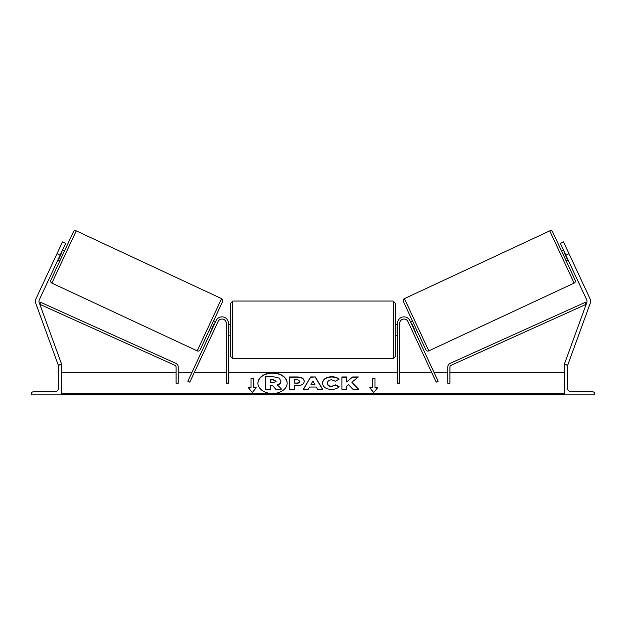 <?xml version="1.0" encoding="UTF-8"?>
<svg xmlns="http://www.w3.org/2000/svg" width="626" height="626" viewBox="0 0 626 626"><rect width="100%" height="100%" fill="white"/><g stroke="black" fill="none" stroke-linecap="round" stroke-linejoin="round"><path stroke-width="0.94" d="M218.059 321.537L189.795 382.165L187.831 381.25L216.095 320.622A6.503 6.503 0 0 1 228.49 323.368L228.49 383.175L226.322 383.175L226.322 323.368A4.335 4.335 0 0 0 218.059 321.537M60.135 255.158L56.989 253.694L62.483 241.91L65.628 243.373L39.282 299.862A3.466 3.466 0 0 0 39.172 302.514L61.638 364.246L60.824 364.543M56.989 253.694L36.144 298.399A6.933 6.933 0 0 0 35.909 303.704L58.382 365.435L59.134 365.161M31.3 394.881L61.638 394.881L61.638 364.543L60.55 364.543A1.948 1.948 0 0 0 58.601 366.492L58.601 387.948A3.897 3.897 0 0 1 54.705 391.845L33.248 391.845A1.948 1.948 0 0 0 31.3 393.793L31.3 394.881M230.658 329.871L230.658 303.219L232.825 301.051L232.825 358.69L230.658 356.523L230.658 329.871M395.342 303.219L395.342 356.523L393.175 358.69L393.175 301.051L395.342 303.219M228.49 326.115L228.92 326.115L228.92 333.635L228.49 333.635M397.51 326.115L397.08 326.115L397.08 333.635L397.51 333.635M76.239 230.869L51.88 283.108A2.168 2.168 0 0 1 50.831 280.229L73.359 231.917A2.168 2.168 0 0 1 76.239 230.869L221.565 298.633A2.168 2.168 0 0 1 222.613 301.513L200.085 349.824A2.168 2.168 0 0 1 197.206 350.873L221.565 298.633M51.88 283.108L197.206 350.873M57.842 260.064L59.806 260.979M62.42 250.244L64.384 251.159M58.547 258.561L58.938 258.749L62.115 251.934L61.724 251.746M209.061 330.583L211.025 331.498M211.729 329.996L211.338 329.808L214.515 323L211.338 329.808M214.515 323L214.906 323.18M213.638 320.762L215.602 321.678M565.865 255.158L569.011 253.694L563.517 241.91L560.372 243.373L586.718 299.862A3.466 3.466 0 0 1 586.828 302.514L564.362 364.246L565.176 364.543M569.011 253.694L589.856 298.399A6.933 6.933 0 0 1 590.091 303.704L567.618 365.435L566.866 365.161M549.761 230.869A2.168 2.168 0 0 1 552.641 231.917L575.169 280.229A2.168 2.168 0 0 1 574.12 283.108L428.794 350.873L404.435 298.633L549.761 230.869L574.12 283.108M428.794 350.873A2.168 2.168 0 0 1 425.915 349.824L403.387 301.513A2.168 2.168 0 0 1 404.435 298.633M568.158 260.064L566.194 260.979M563.58 250.244L561.616 251.159M567.453 258.561L567.062 258.749L563.885 251.934L564.276 251.746M416.939 330.583L414.975 331.498M412.362 320.762L410.398 321.678M414.271 329.996L414.662 329.808L411.485 323L411.094 323.18M594.7 394.881L564.362 394.881L564.362 364.543L565.45 364.543A1.948 1.948 0 0 1 567.399 366.492L567.399 387.948A3.897 3.897 0 0 0 571.295 391.845L592.752 391.845A1.948 1.948 0 0 1 594.7 393.793L594.7 394.881M407.941 321.537L436.205 382.165L438.169 381.25L409.905 320.622A6.503 6.503 0 0 0 397.51 323.368L397.51 383.175L399.678 383.175L399.678 323.368A4.335 4.335 0 0 1 407.941 321.537M176.094 367.243L176.094 383.175L178.261 383.175L178.261 367.243A4.335 4.335 0 0 0 175.71 363.291L40.713 302.335L39.821 304.314L174.818 365.263A2.168 2.168 0 0 1 176.094 367.243M449.906 367.243L449.906 383.175L447.739 383.175L447.739 367.243A4.335 4.335 0 0 1 450.29 363.291L585.287 302.335L586.179 304.314L451.182 365.263A2.168 2.168 0 0 0 449.906 367.243M287.146 383.323A14.617 10.337 0 0 0 272.529 373.143A14.617 10.337 0 0 0 257.912 383.323M272.529 372.838A14.617 10.337 0 0 0 257.912 383.175A14.617 10.337 0 0 0 272.529 393.511A14.617 10.337 0 0 0 287.146 383.175A14.617 10.337 0 0 0 272.529 372.838M564.362 372.345L449.906 372.345M447.739 372.345L434.021 372.345M431.627 372.345L399.678 372.345M397.51 372.345L228.49 372.345M226.322 372.345L194.373 372.345M191.979 372.345L178.261 372.345M176.094 372.345L61.638 372.345M564.362 393.793L61.638 393.793M253.624 387.768L253.624 378.574L251.026 378.574L251.026 387.768L248.428 387.768L252.325 392.549L256.23 387.768L253.624 387.768L255.979 388.073M339.104 386.68C337.649 388.402 335.09 389.325 331.428 389.45C325.974 389.169 322.993 387.056 322.484 383.112L322.484 383.073C322.906 379.16 325.95 377.04 331.623 376.703C335.082 376.797 337.531 377.65 338.979 379.254L335.364 381.234L331.577 379.802C328.986 379.99 327.601 381.07 327.437 383.042L327.437 383.073C327.601 385.084 328.986 386.179 331.577 386.352L335.489 384.857L339.104 386.68M316.263 387.024L309.541 387.024L308.321 389.2L303.367 389.2L310.699 376.938L315.301 376.938L322.633 389.2L317.515 389.2L316.263 387.024M304.236 381.25L304.236 381.289C303.907 384.207 301.427 385.679 296.787 385.702L294.408 385.702L294.408 389.2L289.603 389.2L289.603 376.946L297.029 376.946C301.63 377.024 304.033 378.464 304.236 381.25M352.673 376.946L346.702 381.915L346.702 376.946L341.898 376.946L341.898 389.2L346.702 389.2L346.702 386.031L348.463 384.654L352.821 389.2L358.588 389.2L351.804 382.22L358.369 376.946L352.673 376.946L346.702 381.915M369.77 387.768L372.376 387.768L372.376 378.574L374.974 378.574L374.974 387.768L377.572 387.768L373.675 392.549L369.77 387.768M61.638 394.881L564.362 394.881M275.933 389.403L281.489 389.098L275.933 389.403L272.427 385.381L270.322 385.381L270.322 389.403L265.51 389.403L265.51 376.813L273.719 376.813L279.376 378.151L280.918 381.351C280.808 383.222 279.619 384.481 277.341 385.123M272.427 385.686L270.322 385.686M270.322 389.098L265.51 389.098M275.933 389.098L272.427 385.381M280.918 381.046C280.808 382.916 279.619 384.176 277.341 384.818L281.489 389.098M303.547 389.2L310.699 376.938M310.699 377.243L315.301 376.938M315.301 377.243L322.453 389.2M311.02 384.403L314.886 384.708L312.961 380.937L311.02 384.403L314.886 384.403M294.408 386.007L294.408 389.2M289.603 389.2L289.603 377.251L297.029 377.251C301.63 377.329 304.033 378.769 304.236 381.563M294.408 383.042L296.685 383.347C298.453 383.3 299.369 382.768 299.431 381.75L299.431 381.445C299.377 380.35 298.453 379.81 296.661 379.802L294.408 379.802L294.408 383.042L296.685 383.042C298.453 382.987 299.369 382.463 299.431 381.445L299.431 381.414M322.484 383.378C322.906 379.473 325.95 377.345 331.623 377.008C335.082 377.102 337.531 377.955 338.979 379.559M335.489 384.857L331.577 386.657C328.986 386.485 327.601 385.389 327.437 383.378L327.437 383.073M335.489 385.17L338.893 386.884M358.291 389.2L351.804 382.22M346.702 389.2L346.702 386.344M346.702 377.251L341.898 377.251L341.898 389.2M357.986 377.251L352.673 377.251M370.021 388.073L372.376 387.768M372.376 378.886L374.974 378.886M377.321 388.073L374.974 387.768M248.679 388.073L251.026 387.768M253.624 378.886L251.026 378.886M273.476 379.763L270.322 379.763L270.322 382.713L273.499 382.713L276.082 381.257L273.476 379.763L270.322 380.068L270.322 382.713M276.082 381.524L273.476 380.068M564.362 394.56L61.638 394.56M393.175 301.051L232.825 301.051M230.658 324.456L228.49 324.456M395.342 324.456L397.51 324.456M397.51 335.286L395.342 335.286M230.658 335.286L228.49 335.286M393.175 358.69L232.825 358.69"/></g></svg>
